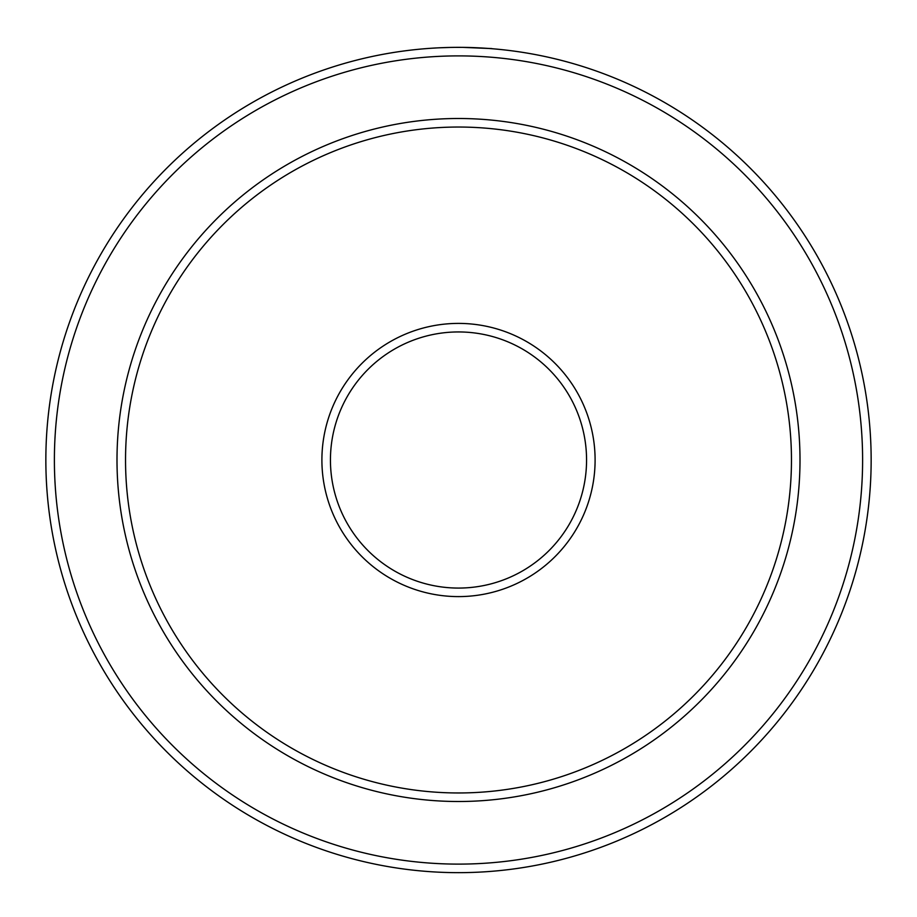 <?xml version="1.0" encoding="UTF-8"?>
<svg xmlns="http://www.w3.org/2000/svg" width="917" height="917" viewBox="0 0 917 917"><rect width="100%" height="100%" fill="white"/><g stroke="black" fill="none" stroke-linecap="round" stroke-linejoin="round"><path stroke-width="1.38" d="M439.346 47.799L450.43 47.432M492.165 48.727L492.75 48.773M466.042 47.42C501.461 48.991 500.476 48.979 463.074 47.375M791.463 460.002A332.963 332.963 0 0 0 458.5 127.039A332.963 332.963 0 0 0 125.537 460.002A332.963 332.963 0 0 0 458.5 792.964A332.963 332.963 0 0 0 791.463 460.002M116.998 460.002A341.502 341.502 0 0 1 458.5 118.499A341.502 341.502 0 0 1 800.002 460.002A341.502 341.502 0 0 1 458.5 801.504A341.502 341.502 0 0 1 116.998 460.002M595.099 460.002A136.599 136.599 0 0 1 458.5 596.6A136.599 136.599 0 0 1 321.901 460.002A136.599 136.599 0 0 1 458.5 323.403A136.599 136.599 0 0 1 595.099 460.002M330.441 460.002A128.059 128.059 0 0 0 458.5 588.072A128.059 128.059 0 0 0 586.559 460.002A128.059 128.059 0 0 0 458.5 331.943A128.059 128.059 0 0 0 330.441 460.002M862.61 460.002A404.11 404.11 0 0 0 458.5 55.891A404.11 404.11 0 0 0 54.39 460.002A404.11 404.11 0 0 0 458.5 864.112A404.11 404.11 0 0 0 862.61 460.002M45.85 460.002A412.65 412.65 0 0 1 458.5 47.352A412.65 412.65 0 0 1 871.15 460.002A412.65 412.65 0 0 1 458.5 872.652A412.65 412.65 0 0 1 45.85 460.002M436.274 47.948L433.409 48.12M451.21 47.42L454.179 47.375"/></g></svg>
